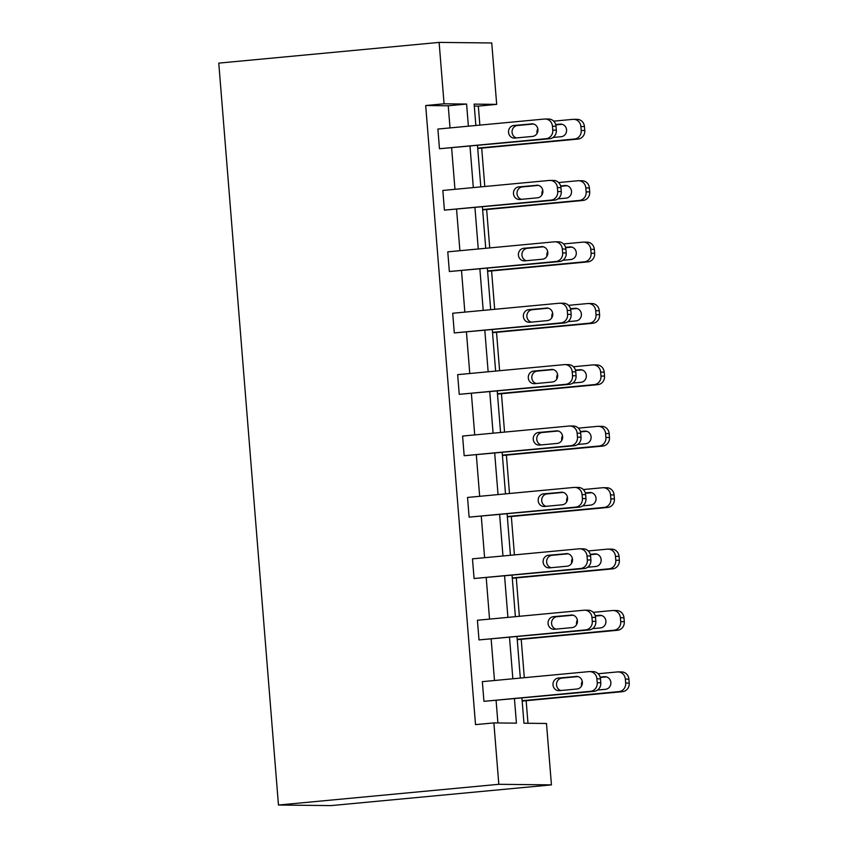 <?xml version="1.0" encoding="UTF-8"?>
<svg xmlns="http://www.w3.org/2000/svg" width="848" height="848" viewBox="0 0 848 848"><rect width="100%" height="100%" fill="white"/><g stroke="black" fill="none" stroke-linecap="round" stroke-linejoin="round"><path stroke-width="1.27" d="M521.933 698.127L523.958 723.227L546.494 723.482L551.433 784.877L331.091 805.6L278.462 805.028L218.773 63.123L439.126 42.4L444.066 103.795L425.696 105.523L475.516 724.627L493.875 722.899L516.421 723.153L514.46 698.826M439.126 42.4L491.745 42.972L496.684 104.378L474.138 104.124L475.866 125.483M479.851 125.112L478.325 106.106L496.684 104.378M527.975 723.27L526.163 700.713M524.308 677.7L521.223 639.318M519.368 616.295L516.284 577.912M514.429 554.899L511.344 516.517M509.489 493.504L506.404 455.122M504.549 432.098L501.465 393.716M499.61 370.703L496.525 332.321M494.67 309.308L491.586 270.925M489.731 247.913L486.646 209.52M484.791 186.507L481.706 148.124M584.707 610.189L588.268 610.231A7.897 7.367 90.6 0 1 595.529 617.439L595.837 621.383A7.897 7.367 90.6 0 1 589.127 629.937L479.003 639.922L477.413 620.248L583.986 610.221A7.897 7.367 -89.4 0 1 584.707 610.189A7.897 7.367 -89.4 0 1 591.968 617.408L592.286 621.34A7.897 7.367 -89.4 0 1 585.576 629.905L479.003 639.922M574.827 487.399L578.389 487.43A7.897 7.367 90.6 0 1 585.639 494.649L585.957 498.582A7.897 7.367 90.6 0 1 579.248 507.146L469.114 517.132L467.534 497.447L574.107 487.42A7.897 7.367 -89.4 0 1 574.827 487.399A7.897 7.367 -89.4 0 1 582.088 494.607L582.406 498.539A7.897 7.367 -89.4 0 1 575.697 507.104L469.114 517.132M564.948 364.598L568.51 364.64A7.897 7.367 90.6 0 1 575.76 371.848L576.078 375.781A7.897 7.367 90.6 0 1 569.368 384.345L459.234 394.331L457.655 374.646L564.227 364.629A7.897 7.367 -89.4 0 1 564.948 364.598A7.897 7.367 -89.4 0 1 572.209 371.806L572.527 375.749A7.897 7.367 -89.4 0 1 565.817 384.303L459.234 394.331M555.069 241.797L558.631 241.839A7.897 7.367 90.6 0 1 565.881 249.047L566.199 252.99A7.897 7.367 90.6 0 1 559.489 261.544L449.355 271.53L447.776 251.856L554.348 241.828A7.897 7.367 -89.4 0 1 555.069 241.797A7.897 7.367 -89.4 0 1 562.33 249.015L562.648 252.948A7.897 7.367 -89.4 0 1 555.938 261.513L449.355 271.53M545.19 119.006L548.741 119.038A7.897 7.367 90.6 0 1 556.002 126.257L556.32 130.189A7.897 7.367 90.6 0 1 549.61 138.754L439.476 148.739L437.897 129.055L544.469 119.038A7.897 7.367 -89.4 0 1 545.19 119.006A7.897 7.367 -89.4 0 1 552.451 126.214L552.769 130.147A7.897 7.367 -89.4 0 1 546.059 138.712L439.476 148.739M497.903 722.941L496.101 700.554M494.479 680.499L491.162 639.159M489.54 619.104L486.222 577.753M484.6 557.708L481.282 516.358M479.661 496.303L476.332 454.963M474.721 434.907L471.393 393.557M469.781 373.512L466.453 332.162M464.842 312.117L461.513 270.766M459.902 250.711L456.574 209.361M454.963 189.316L451.634 147.965M450.023 127.921L448.242 105.777L425.696 105.523M550.129 180.401L553.691 180.444A7.897 7.367 90.6 0 1 560.941 187.652L561.259 191.584A7.897 7.367 90.6 0 1 554.55 200.149L444.416 210.134L442.836 190.45L549.409 180.433A7.897 7.367 -89.4 0 1 550.129 180.401A7.897 7.367 -89.4 0 1 557.39 187.609L557.708 191.553A7.897 7.367 -89.4 0 1 550.999 200.107L444.416 210.134M560.009 303.202L563.57 303.234A7.897 7.367 90.6 0 1 570.821 310.453L571.139 314.385A7.897 7.367 90.6 0 1 564.429 322.95L454.295 332.935L452.715 313.251L559.288 303.234A7.897 7.367 -89.4 0 1 560.009 303.202A7.897 7.367 -89.4 0 1 567.27 310.41L567.588 314.343A7.897 7.367 -89.4 0 1 560.878 322.908L454.295 332.935M569.888 425.993L573.449 426.035A7.897 7.367 90.6 0 1 580.7 433.243L581.018 437.186A7.897 7.367 90.6 0 1 574.308 445.741L464.174 455.726L462.595 436.052L569.167 426.025A7.897 7.367 -89.4 0 1 569.888 425.993A7.897 7.367 -89.4 0 1 577.149 433.211L577.467 437.144A7.897 7.367 -89.4 0 1 570.757 445.709L464.174 455.726M579.767 548.794L583.329 548.836A7.897 7.367 90.6 0 1 590.59 556.044L590.897 559.977A7.897 7.367 90.6 0 1 584.187 568.542L474.064 578.527L472.474 558.843L579.046 548.826A7.897 7.367 -89.4 0 1 579.767 548.794A7.897 7.367 -89.4 0 1 587.028 556.002L587.346 559.945A7.897 7.367 -89.4 0 1 580.636 568.499L474.064 578.527M589.646 671.595L593.208 671.627A7.897 7.367 90.6 0 1 600.469 678.845L600.776 682.778A7.897 7.367 90.6 0 1 594.066 691.343L483.943 701.328L482.353 681.644L588.936 671.616A7.897 7.367 -89.4 0 1 589.646 671.595A7.897 7.367 -89.4 0 1 596.907 678.803L597.225 682.735A7.897 7.367 -89.4 0 1 590.515 691.3L483.943 701.328M493.875 722.899L498.815 784.305L278.462 805.028M498.815 784.305L551.433 784.877M477.477 145.538L480.805 186.889M482.417 206.933L485.745 248.284M487.356 268.328L490.685 309.679M492.296 329.734L495.624 371.085M497.235 391.129L500.564 432.48M502.175 452.525L505.503 493.875M507.115 513.93L510.443 555.281M512.054 575.326L515.383 616.676M516.994 636.721L520.322 678.071M468.382 126.193L466.601 104.05L444.066 103.795M512.849 678.782L509.521 637.431M507.91 617.376L504.581 576.025M502.97 555.981L499.642 514.63M498.03 494.585L494.702 453.235M493.091 433.18L489.762 391.829M488.151 371.784L484.823 330.434M483.212 310.389L479.883 269.039M478.261 248.983L474.944 207.633M473.322 187.588L470.004 146.238M478.325 106.106L474.297 106.053M448.242 105.777L466.601 104.05M531.537 123.819A6.318 5.894 90.6 0 1 537.939 129.871A6.318 5.894 90.6 0 1 532.544 136.411L514.916 138.076A6.318 5.894 90.6 0 1 508.524 132.023A6.318 5.894 90.6 0 1 513.909 125.472L532.682 123.829M516.464 137.927A6.318 5.894 90.6 0 1 517.46 125.515L533.551 123.999M477.71 148.495L578.05 139.061A7.897 7.367 90.6 0 0 584.77 130.497L584.452 126.564A7.897 7.367 90.6 0 0 577.191 119.356L573.64 119.314A7.897 7.367 -89.4 0 0 572.919 119.345L553.68 121.158M573.64 119.314A7.897 7.367 -89.4 0 1 580.891 126.522L581.209 130.465A7.897 7.367 -89.4 0 1 574.499 139.019L477.678 148.124M561.991 124.317L555.779 124.9M553.034 137.471L560.994 136.729A6.318 5.894 -89.4 0 0 560.56 124.105A6.318 5.894 -89.4 0 0 559.977 124.126L555.684 124.529M537.812 128.811A6.318 5.894 -89.4 0 0 537.081 133.38M536.477 185.214A6.318 5.894 90.6 0 1 542.879 191.266A6.318 5.894 90.6 0 1 537.484 197.817L519.856 199.471A6.318 5.894 90.6 0 1 513.464 193.418A6.318 5.894 90.6 0 1 518.849 186.878L537.621 185.235M521.403 199.322A6.318 5.894 90.6 0 1 522.4 186.91L538.491 185.405M541.416 246.62A6.318 5.894 90.6 0 1 547.819 252.672A6.318 5.894 90.6 0 1 542.423 259.212L524.795 260.866A6.318 5.894 90.6 0 1 518.404 254.813A6.318 5.894 90.6 0 1 523.788 248.273L542.561 246.63M526.343 260.728A6.318 5.894 90.6 0 1 527.339 248.316L543.43 246.8M482.65 209.901L582.989 200.457A7.897 7.367 90.6 0 0 589.71 191.902L589.392 187.959A7.897 7.367 90.6 0 0 582.131 180.751L578.58 180.709A7.897 7.367 -89.4 0 0 577.859 180.741L558.62 182.553M578.58 180.709A7.897 7.367 -89.4 0 1 585.83 187.927L586.148 191.86A7.897 7.367 -89.4 0 1 579.438 200.425L482.618 209.53M566.93 185.712L560.719 186.295M557.973 198.877L565.934 198.125A6.318 5.894 -89.4 0 0 565.499 185.5A6.318 5.894 -89.4 0 0 564.916 185.532L560.623 185.935M542.752 190.217A6.318 5.894 -89.4 0 0 542.02 194.786M487.589 271.296L587.94 261.862A7.897 7.367 90.6 0 0 594.649 253.298L594.331 249.365A7.897 7.367 90.6 0 0 587.07 242.146L583.519 242.115A7.897 7.367 -89.4 0 0 582.799 242.146L563.56 243.948M583.519 242.115A7.897 7.367 -89.4 0 1 590.77 249.323L591.088 253.255A7.897 7.367 -89.4 0 1 584.378 261.82L487.568 270.925M571.87 247.107L565.658 247.69M562.913 260.272L570.874 259.52A6.318 5.894 -89.4 0 0 570.439 246.906A6.318 5.894 -89.4 0 0 569.856 246.927L565.563 247.33M547.691 251.612A6.318 5.894 -89.4 0 0 546.96 256.181M546.356 308.015A6.318 5.894 90.6 0 1 552.758 314.067A6.318 5.894 90.6 0 1 547.363 320.608L529.735 322.272A6.318 5.894 90.6 0 1 523.343 316.219A6.318 5.894 90.6 0 1 528.728 309.668L547.501 308.025M531.283 322.123A6.318 5.894 90.6 0 1 532.279 309.711L548.37 308.195M492.529 332.692L592.879 323.258A7.897 7.367 90.6 0 0 599.589 314.693L599.271 310.76A7.897 7.367 90.6 0 0 592.01 303.552L588.459 303.51A7.897 7.367 -89.4 0 0 587.738 303.542L568.499 305.344M588.459 303.51A7.897 7.367 -89.4 0 1 595.709 310.718L596.027 314.661A7.897 7.367 -89.4 0 1 589.318 323.215L492.508 332.321M576.82 308.513L570.609 309.096M567.853 321.668L575.813 320.926A6.318 5.894 -89.4 0 0 575.379 308.301A6.318 5.894 -89.4 0 0 574.796 308.322L570.503 308.725M552.631 313.007A6.318 5.894 -89.4 0 0 551.9 317.576M551.295 369.41A6.318 5.894 90.6 0 1 557.698 375.463A6.318 5.894 90.6 0 1 552.313 382.003L534.685 383.667A6.318 5.894 90.6 0 1 528.283 377.614A6.318 5.894 90.6 0 1 533.668 371.074L552.451 369.431M536.222 383.519A6.318 5.894 90.6 0 1 537.219 371.106L553.309 369.601M497.469 394.097L597.819 384.653A7.897 7.367 90.6 0 0 604.529 376.099L604.211 372.155A7.897 7.367 90.6 0 0 596.95 364.947L593.399 364.905A7.897 7.367 -89.4 0 0 592.678 364.937L573.439 366.749M593.399 364.905A7.897 7.367 -89.4 0 1 600.649 372.124L600.967 376.056A7.897 7.367 -89.4 0 1 594.257 384.621L497.447 393.726M581.76 369.908L575.548 370.491M572.792 383.063L580.753 382.321A6.318 5.894 -89.4 0 0 580.318 369.696A6.318 5.894 -89.4 0 0 579.735 369.728L575.442 370.131M557.571 374.413A6.318 5.894 -89.4 0 0 556.85 378.982M556.235 430.816A6.318 5.894 90.6 0 1 562.637 436.868A6.318 5.894 90.6 0 1 557.253 443.409L539.625 445.062A6.318 5.894 90.6 0 1 533.222 439.01A6.318 5.894 90.6 0 1 538.607 432.469L557.39 430.826M541.162 444.924A6.318 5.894 90.6 0 1 542.158 432.512L558.249 430.996M502.408 455.493L602.758 446.059A7.897 7.367 90.6 0 0 609.468 437.494L609.15 433.561A7.897 7.367 90.6 0 0 601.889 426.343L598.338 426.311A7.897 7.367 -89.4 0 0 597.617 426.343L578.389 428.145M598.338 426.311A7.897 7.367 -89.4 0 1 605.599 433.519L605.907 437.451A7.897 7.367 -89.4 0 1 599.197 446.016L502.387 455.122M586.699 431.303L580.488 431.886M577.732 444.469L585.692 443.716A6.318 5.894 -89.4 0 0 585.258 431.102A6.318 5.894 -89.4 0 0 584.675 431.123L580.382 431.526M562.51 435.808A6.318 5.894 -89.4 0 0 561.789 440.377M561.175 492.211A6.318 5.894 90.6 0 1 567.577 498.264A6.318 5.894 90.6 0 1 562.192 504.804L544.564 506.468A6.318 5.894 90.6 0 1 538.162 500.415A6.318 5.894 90.6 0 1 543.547 493.865L562.33 492.222M546.101 506.32A6.318 5.894 90.6 0 1 547.098 493.907L563.189 492.391M507.348 516.888L607.698 507.454A7.897 7.367 90.6 0 0 614.408 498.889L614.09 494.956A7.897 7.367 90.6 0 0 606.829 487.748L603.278 487.706A7.897 7.367 -89.4 0 0 602.557 487.738L583.329 489.54M603.278 487.706A7.897 7.367 -89.4 0 1 610.539 494.914L610.846 498.857A7.897 7.367 -89.4 0 1 604.136 507.411L507.327 516.517M591.639 492.709L585.427 493.292M582.671 505.864L590.632 505.111A6.318 5.894 -89.4 0 0 590.197 492.497A6.318 5.894 -89.4 0 0 589.625 492.518L585.321 492.921M567.45 497.204A6.318 5.894 -89.4 0 0 566.729 501.772M566.114 553.606A6.318 5.894 90.6 0 1 572.517 559.659A6.318 5.894 90.6 0 1 567.132 566.199L549.504 567.863A6.318 5.894 90.6 0 1 543.102 561.811A6.318 5.894 90.6 0 1 548.486 555.27L567.27 553.617M551.041 567.715A6.318 5.894 90.6 0 1 552.037 555.302L568.128 553.797M512.298 578.294L612.638 568.849A7.897 7.367 90.6 0 0 619.347 560.295L619.029 556.352A7.897 7.367 90.6 0 0 611.768 549.144L608.217 549.101A7.897 7.367 -89.4 0 0 607.497 549.133L588.268 550.946M608.217 549.101A7.897 7.367 -89.4 0 1 615.478 556.32L615.786 560.252A7.897 7.367 -89.4 0 1 609.076 568.817L512.266 577.923M596.579 554.104L590.367 554.687M587.611 567.259L595.572 566.517A6.318 5.894 -89.4 0 0 595.137 553.892A6.318 5.894 -89.4 0 0 594.565 553.924L590.261 554.327M572.4 558.609A6.318 5.894 -89.4 0 0 571.669 563.178M571.054 615.012A6.318 5.894 90.6 0 1 577.456 621.065A6.318 5.894 90.6 0 1 572.071 627.605L554.444 629.258A6.318 5.894 90.6 0 1 548.041 623.206A6.318 5.894 90.6 0 1 553.426 616.666L572.209 615.023M555.981 629.121A6.318 5.894 90.6 0 1 556.988 616.708L573.068 615.192M517.238 639.689L617.577 630.255A7.897 7.367 90.6 0 0 624.287 621.69L623.969 617.757A7.897 7.367 90.6 0 0 616.708 610.539L613.157 610.507A7.897 7.367 -89.4 0 0 612.436 610.528L593.208 612.341M613.157 610.507A7.897 7.367 -89.4 0 1 620.418 617.715L620.725 621.648A7.897 7.367 -89.4 0 1 614.016 630.212L517.206 639.318M601.518 615.5L595.307 616.083M592.551 628.665L600.511 627.912A6.318 5.894 -89.4 0 0 600.077 615.298A6.318 5.894 -89.4 0 0 599.504 615.319L595.201 615.722M577.34 620.005A6.318 5.894 -89.4 0 0 576.608 624.573M575.993 676.407A6.318 5.894 90.6 0 1 582.396 682.46A6.318 5.894 90.6 0 1 577.011 689L559.383 690.664A6.318 5.894 90.6 0 1 552.981 684.601A6.318 5.894 90.6 0 1 558.366 678.061L577.149 676.418M560.92 690.516A6.318 5.894 90.6 0 1 561.927 678.103L578.007 676.587M522.177 701.084L622.517 691.65A7.897 7.367 90.6 0 0 629.227 683.085L628.909 679.153A7.897 7.367 90.6 0 0 621.648 671.945L618.097 671.902A7.897 7.367 -89.4 0 0 617.376 671.934L598.147 673.736M618.097 671.902A7.897 7.367 -89.4 0 1 625.358 679.11L625.676 683.053A7.897 7.367 -89.4 0 1 618.955 691.608L522.145 700.713M606.458 676.905L600.246 677.488M597.49 690.06L605.451 689.307A6.318 5.894 -89.4 0 0 605.016 676.693A6.318 5.894 -89.4 0 0 604.444 676.715L600.14 677.117M582.279 681.4A6.318 5.894 -89.4 0 0 581.548 685.968M549.61 138.754L546.059 138.712M556.002 126.257L552.451 126.214M556.32 130.189L552.769 130.147M513.909 125.472L517.46 125.515M574.499 139.019L578.05 139.061M581.209 130.465L584.77 130.497M580.891 126.522L584.452 126.564M561.132 124.147L559.977 124.126M554.55 200.149L550.999 200.107M560.941 187.652L557.39 187.609M561.259 191.584L557.708 191.553M518.849 186.878L522.4 186.91M559.489 261.544L555.938 261.513M565.881 249.047L562.33 249.015M566.199 252.99L562.648 252.948M523.788 248.273L527.339 248.316M579.438 200.425L582.989 200.457M586.148 191.86L589.71 191.902M585.83 187.927L589.392 187.959M566.072 185.542L564.916 185.532M584.378 261.82L587.94 261.862M591.088 253.255L594.649 253.298M590.77 249.323L594.331 249.365M571.011 246.938L569.856 246.927M564.429 322.95L560.878 322.908M570.821 310.453L567.27 310.41M571.139 314.385L567.588 314.343M528.728 309.668L532.279 309.711M589.318 323.215L592.879 323.258M596.027 314.661L599.589 314.693M595.709 310.718L599.271 310.76M575.951 308.343L574.796 308.322M569.368 384.345L565.817 384.303M575.76 371.848L572.209 371.806M576.078 375.781L572.527 375.749M533.668 371.074L537.219 371.106M594.257 384.621L597.819 384.653M600.967 376.056L604.529 376.099M600.649 372.124L604.211 372.155M580.891 369.739L579.735 369.728M574.308 445.741L570.757 445.709M580.7 433.243L577.149 433.211M581.018 437.186L577.467 437.144M538.607 432.469L542.158 432.512M599.197 446.016L602.758 446.059M605.907 437.451L609.468 437.494M605.599 433.519L609.15 433.561M585.83 431.134L584.675 431.123M579.248 507.146L575.697 507.104M585.639 494.649L582.088 494.607M585.957 498.582L582.406 498.539M543.547 493.865L547.098 493.907M604.136 507.411L607.698 507.454M610.846 498.857L614.408 498.889M610.539 494.914L614.09 494.956M590.77 492.54L589.625 492.518M584.187 568.542L580.636 568.499M590.59 556.044L587.028 556.002M590.897 559.977L587.346 559.945M548.486 555.27L552.037 555.302M609.076 568.817L612.638 568.849M615.786 560.252L619.347 560.295M615.478 556.32L619.029 556.352M595.709 553.935L594.565 553.924M589.127 629.937L585.576 629.905M595.529 617.439L591.968 617.408M595.837 621.383L592.286 621.34M553.426 616.666L556.988 616.708M614.016 630.212L617.577 630.255M620.725 621.648L624.287 621.69M620.418 617.715L623.969 617.757M600.649 615.33L599.504 615.319M594.066 691.343L590.515 691.3M600.469 678.845L596.907 678.803M600.776 682.778L597.225 682.735M558.366 678.061L561.927 678.103M618.955 691.608L622.517 691.65M625.676 683.053L629.227 683.085M625.358 679.11L628.909 679.153M605.589 676.725L604.444 676.715"/></g></svg>
